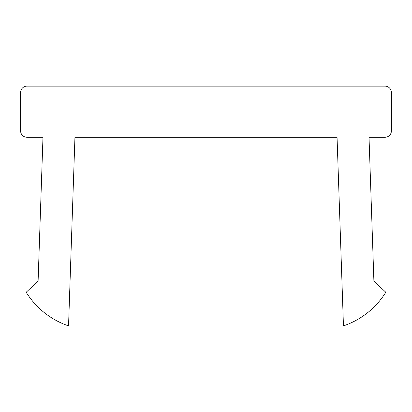 <?xml version="1.0" encoding="UTF-8"?>
<svg xmlns="http://www.w3.org/2000/svg" width="412" height="412" viewBox="0 0 412 412"><rect width="100%" height="100%" fill="white"/><g stroke="black" fill="none" stroke-linecap="round" stroke-linejoin="round"><path stroke-width="0.62" d="M26.991 86.129L385.009 86.129A6.391 6.391 0 0 1 391.4 92.525L391.4 130.882A6.391 6.391 0 0 1 385.009 137.273L369.023 137.273L373.9 281.118L385.807 292.242A79.913 79.913 0 0 1 343.454 325.871L337.057 137.273L74.943 137.273L68.546 325.871A79.913 79.913 0 0 1 26.193 292.242L38.1 281.118L42.977 137.273L26.991 137.273A6.391 6.391 0 0 1 20.6 130.882L20.6 92.525A6.391 6.391 0 0 1 26.991 86.129"/></g></svg>
